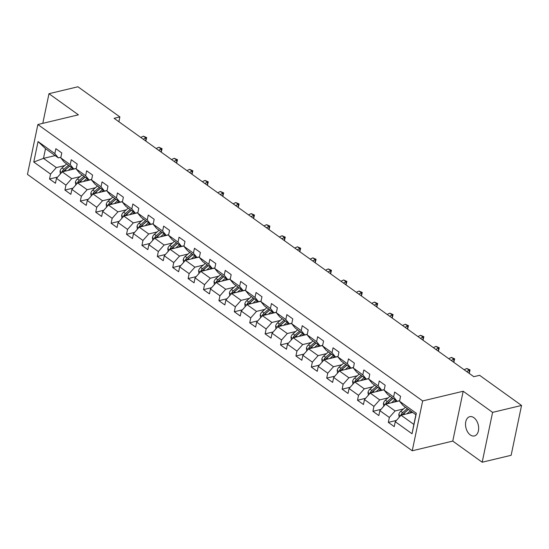 <?xml version="1.0" encoding="UTF-8"?>
<svg xmlns="http://www.w3.org/2000/svg" width="549" height="549" viewBox="0 0 549 549"><rect width="100%" height="100%" fill="white"/><g stroke="black" fill="none" stroke-linecap="round" stroke-linejoin="round"><path stroke-width="0.82" d="M473.89 417.686A9.903 6.327 -103.5 0 0 469.786 416.677A9.903 6.327 -103.5 0 0 465.525 424.693A9.903 6.327 -103.5 0 0 470.287 434.932A9.903 6.327 -103.5 0 0 474.398 435.94A9.903 6.327 -103.5 0 0 478.653 427.925A9.903 6.327 -103.5 0 0 473.89 417.686M57.171 119.908A9.903 6.327 -103.5 0 0 56.767 119.984A9.903 6.327 -103.5 0 0 56.375 120.101M482.187 462.224L492.597 412.374L463.184 391.245L452.767 441.094L482.187 462.224L511.133 455.299L521.55 405.45L479.6 375.31L473.808 376.696L114.096 118.296L119.881 116.916L77.931 86.776L48.978 93.701L42.781 123.353M452.767 441.094L412.237 450.784L27.45 174.376L37.867 124.527L422.655 400.942L412.237 450.784M412.676 412.423L401.024 415.209L413.857 424.425L415.881 414.728L403.048 405.512L399.542 401.23L400.571 396.309L394.649 392.055L393.619 396.975L384.142 390.167L385.172 385.247L379.249 380.992L378.22 385.913L368.743 379.105L369.772 374.185L363.85 369.93L362.82 374.85L353.343 368.043L354.373 363.122L348.45 358.868L347.421 363.788L337.944 356.98L338.973 352.06L333.051 347.805L332.021 352.726L322.544 345.918L323.574 340.998L317.651 336.743L316.622 341.663L307.145 334.856L308.174 329.942L302.252 325.687L301.223 330.601L291.745 323.793L292.775 318.88L286.853 314.625L285.823 319.539L276.346 312.731L277.375 307.817L271.453 303.563L270.424 308.476L260.947 301.669L261.976 296.755L256.054 292.5L255.024 297.414L245.547 290.606L246.576 285.693L240.654 281.438L239.625 286.352L230.155 279.544L231.177 274.63L225.255 270.376L224.225 275.289L214.755 268.482L215.778 263.568L209.855 259.313L208.826 264.227L199.356 257.419L200.378 252.506L194.456 248.251L193.426 253.164L183.956 246.357L184.979 241.443L179.056 237.189L178.027 242.102L168.557 235.295L169.579 230.381L163.657 226.126L162.628 231.04L153.157 224.239L154.18 219.319L148.257 215.064L147.228 219.984L137.758 213.177L138.78 208.256L132.858 204.002L131.829 208.922L122.358 202.114L123.381 197.194L117.459 192.939L116.429 197.86L106.959 191.052L107.981 186.132L102.059 181.877L101.037 186.797L91.559 179.99L92.582 175.069L86.66 170.814L85.637 175.735L76.16 168.927L77.183 164.007L71.26 159.752L70.238 164.673L60.761 157.865L61.783 152.945L55.861 148.69L54.838 153.61L38.053 141.553L33.777 162.03L43.481 158.373L56.314 167.589L64.672 165.592M399.542 401.23L416.327 413.28L412.045 433.765L395.266 421.707L394.237 426.628L388.315 422.373L396.392 420.438M33.777 162.03L50.556 174.088L49.527 179.001L55.449 183.256L56.478 178.343L65.955 185.15L64.926 190.064L70.848 194.319L71.878 189.405L81.355 196.213L80.326 201.126L86.248 205.381L87.277 200.467L96.754 207.275L95.725 212.189L101.647 216.443L102.677 211.53L112.154 218.337L111.124 223.251L117.047 227.506L118.076 222.592L127.553 229.4L126.524 234.313L132.446 238.568L133.476 233.654L142.953 240.462L141.923 245.376L147.846 249.63L148.875 244.717L158.352 251.524L157.323 256.438L163.245 260.693L164.275 255.779L173.752 262.587L172.722 267.5L178.645 271.755L179.674 266.841L189.151 273.649L188.122 278.563L194.044 282.817L195.073 277.897L204.551 284.705L203.521 289.625L209.444 293.88L210.473 288.959L219.95 295.767L218.921 300.687L224.843 304.942L225.872 300.022L235.349 306.829L234.32 311.75L240.242 316.004L241.272 311.084L250.749 317.892L249.72 322.812L255.642 327.067L256.671 322.146L266.148 328.954L265.119 333.874L271.041 338.129L272.071 333.209L281.548 340.016L280.518 344.937L286.441 349.191L287.47 344.271L296.947 351.079L295.918 355.999L301.84 360.254L302.87 355.333L312.347 362.141L311.317 367.061L317.24 371.316L318.269 366.396L327.746 373.203L326.717 378.124L332.639 382.379L333.668 377.458L343.146 384.266L342.116 389.186L348.039 393.441L349.068 388.52L358.545 395.328L357.516 400.248L363.438 404.503L364.467 399.583L373.944 406.39L372.915 411.311L378.837 415.566L379.867 410.645L389.344 417.453L388.315 422.373M384.142 390.167L387.649 394.45L397.126 401.257L399.665 400.646M403.46 408.957L395.102 410.954L385.624 404.146L399.638 400.797M397.126 401.257L393.619 396.975M389.344 417.453L395.102 410.954M379.867 410.645L385.624 404.146M368.743 379.105L372.249 383.387L381.727 390.195L384.266 389.584M388.061 397.895L379.702 399.892L370.225 393.084L384.238 389.735M381.727 390.195L378.22 385.913M373.944 406.39L379.702 399.892M364.467 399.583L370.225 393.084M353.343 368.043L356.85 372.325L366.327 379.133L368.866 378.522M372.661 386.832L364.303 388.829L354.826 382.022L368.839 378.673M366.327 379.133L362.82 374.85M358.545 395.328L364.303 388.829M349.068 388.52L354.826 382.022M337.944 356.98L341.451 361.263L350.928 368.07L353.467 367.459M357.262 375.77L348.903 377.767L339.426 370.959L353.439 367.61M350.928 368.07L347.421 363.788M343.146 384.266L348.903 377.767M333.668 377.458L339.426 370.959M322.544 345.918L326.051 350.2L335.528 357.008L338.067 356.397M341.862 364.708L333.504 366.705L324.027 359.897L338.04 356.548M335.528 357.008L332.021 352.726M327.746 373.203L333.504 366.705M318.269 366.396L324.027 359.897M307.145 334.856L310.652 339.138L320.129 345.945L322.668 345.335M326.463 353.645L318.104 355.642L308.627 348.835L322.64 345.486M320.129 345.945L316.622 341.663M312.347 362.141L318.104 355.642M302.87 355.333L308.627 348.835M291.745 323.793L295.252 328.076L304.729 334.883L307.268 334.272M311.063 342.583L302.705 344.58L293.228 337.772L307.241 334.423M304.729 334.883L301.223 330.601M296.947 351.079L302.705 344.58M287.47 344.271L293.228 337.772M276.346 312.731L279.853 317.013L289.33 323.821L291.869 323.217M295.664 331.521L287.305 333.524L277.828 326.717L291.842 323.361M289.33 323.821L285.823 319.539M281.548 340.016L287.305 333.524M272.071 333.209L277.828 326.717M260.947 301.669L264.453 305.951L273.93 312.758L276.47 312.155M280.264 320.458L271.906 322.462L262.429 315.654L276.442 312.299M273.93 312.758L270.424 308.476M266.148 328.954L271.906 322.462M256.671 322.146L262.429 315.654M245.547 290.606L249.054 294.888L258.531 301.696L261.07 301.092M264.865 309.396L256.507 311.4L247.029 304.592L261.043 301.236M258.531 301.696L255.024 297.414M250.749 317.892L256.507 311.4M241.272 311.084L247.029 304.592M230.155 279.544L233.654 283.826L243.132 290.634L245.671 290.03M249.466 298.333L241.107 300.337L231.63 293.53L245.643 290.174M243.132 290.634L239.625 286.352M235.349 306.829L241.107 300.337M225.872 300.022L231.63 293.53M214.755 268.482L218.255 272.764L227.732 279.571L230.271 278.967M234.066 287.271L225.708 289.275L216.231 282.467L230.244 279.112M227.732 279.571L224.225 275.289M219.95 295.767L225.708 289.275M210.473 288.959L216.231 282.467M199.356 257.419L202.856 261.701L212.333 268.509L214.872 267.905M218.667 276.209L210.308 278.213L200.831 271.405L214.844 268.049M212.333 268.509L208.826 264.227M204.551 284.705L210.308 278.213M195.073 277.897L200.831 271.405M183.956 246.357L187.456 250.639L196.933 257.447L199.472 256.843M203.267 265.146L194.909 267.15L185.432 260.343L199.445 256.987M196.933 257.447L193.426 253.164M189.151 273.649L194.909 267.15M179.674 266.841L185.432 260.343M168.557 235.295L172.057 239.577L181.534 246.384L184.073 245.78M187.868 254.084L179.509 256.088L170.032 249.28L184.045 245.925M181.534 246.384L178.027 242.102M173.752 262.587L179.509 256.088M164.275 255.779L170.032 249.28M153.157 224.239L156.657 228.514L166.134 235.322L168.673 234.718M172.468 243.022L164.11 245.026L154.633 238.218L168.646 234.869M166.134 235.322L162.628 231.04M158.352 251.524L164.11 245.026M148.875 244.717L154.633 238.218M137.758 213.177L141.258 217.452L150.735 224.26L153.274 223.656M157.069 231.959L148.71 233.963L139.233 227.156L153.246 223.807M150.735 224.26L147.228 219.984M142.953 240.462L148.71 233.963M133.476 233.654L139.233 227.156M122.358 202.114L125.865 206.39L135.335 213.197L137.874 212.593M141.669 220.904L133.311 222.901L123.834 216.093L137.847 212.744M135.335 213.197L131.829 208.922M127.553 229.4L133.311 222.901M118.076 222.592L123.834 216.093M106.959 191.052L110.466 195.327L119.936 202.135L122.475 201.531M126.27 209.842L117.911 211.839L108.434 205.031L122.448 201.682M119.936 202.135L116.429 197.86M112.154 218.337L117.911 211.839M102.677 211.53L108.434 205.031M91.559 179.99L95.066 184.272L104.536 191.073L107.076 190.469M110.871 198.779L102.512 200.776L93.035 193.969L107.048 190.62M104.536 191.073L101.037 186.797M96.754 207.275L102.512 200.776M87.277 200.467L93.035 193.969M76.16 168.927L79.667 173.21L89.137 180.017L91.676 179.406M95.471 187.717L87.113 189.714L77.635 182.906L91.649 179.557M89.137 180.017L85.637 175.735M81.355 196.213L87.113 189.714M71.878 189.405L77.635 182.906M60.761 157.865L64.267 162.147L73.738 168.955L76.277 168.344M80.072 176.654L71.713 178.651L62.236 171.844L76.249 168.495M73.738 168.955L70.238 164.673M65.955 185.15L71.713 178.651M56.478 178.343L62.236 171.844M38.053 141.553L45.505 148.669L58.338 157.892L60.877 157.282M55.133 155.587L43.481 158.373L45.505 148.669M58.338 157.892L54.838 153.61M50.556 174.088L56.314 167.589M492.597 412.374L521.55 405.45M463.184 391.245L422.655 400.942M37.867 124.527L78.397 114.83L48.978 93.701M118.872 121.734L119.881 116.916M412.045 433.765L413.857 424.425M415.881 414.728L416.327 413.28M395.266 421.707L401.024 415.209M49.527 179.001L57.604 177.073M64.926 190.064L73.003 188.135M80.326 201.126L88.403 199.198M95.725 212.189L103.802 210.26M111.124 223.251L119.202 221.322M126.524 234.313L134.601 232.385M141.923 245.376L150.001 243.447M157.323 256.438L165.4 254.51M172.722 267.5L180.799 265.572M188.122 278.563L196.199 276.634M203.521 289.625L211.598 287.697M218.921 300.687L226.998 298.759M234.32 311.75L242.397 309.821M249.72 322.812L257.797 320.877M265.119 333.874L273.196 331.939M280.518 344.937L288.596 343.001M295.918 355.999L303.995 354.064M311.317 367.061L319.394 365.126M326.717 378.124L334.794 376.189M342.116 389.186L350.193 387.251M357.516 400.248L365.593 398.313M372.915 411.311L380.992 409.376M143.214 139.22L145.883 137.943L143.413 136.173L140.75 137.449M143.413 136.173L146.679 137.614L145.814 141.086M145.842 141.072L145.883 137.943L146.679 137.614M70.842 169.785L72.688 168.193M68.097 170.444L71.603 167.418M60.363 173.958L60.013 171.144A4.104 2.539 -54.3 0 1 62.01 167.898L66.662 163.87M63.89 171.446A4.104 2.539 -54.3 0 1 65.07 170.094L69.723 166.066M68.543 165.215L63.883 169.243A4.104 2.539 125.7 0 0 62.243 171.446L62.147 171.947M62.243 171.446L63.91 171.048A2.086 1.29 -54.3 0 1 64.405 170.513L69.627 165.997M158.613 150.282L161.282 149.005L158.812 147.235L156.149 148.511M158.812 147.235L162.079 148.676L161.214 152.148M161.241 152.135L161.282 149.005L162.079 148.676M174.012 161.344L176.682 160.068L174.211 158.297L171.549 159.567M174.211 158.297L177.478 159.738L176.613 163.211M176.641 163.197L176.682 160.068L177.478 159.738M86.241 180.847L88.087 179.255M83.496 181.506L87.003 178.48M75.762 185.02L75.412 182.206A4.104 2.539 -54.3 0 1 77.409 178.96L82.062 174.932M79.289 182.508A4.104 2.539 -54.3 0 1 80.47 181.156L85.122 177.128M83.942 176.277L79.282 180.305A4.104 2.539 125.7 0 0 77.642 182.508L77.546 183.009M77.642 182.508L79.31 182.11A2.086 1.29 -54.3 0 1 79.804 181.575L85.026 177.059M101.64 191.91L103.487 190.318M98.895 192.569L102.402 189.542M91.161 196.082L90.811 193.269A4.104 2.539 -54.3 0 1 92.808 190.023L97.461 185.994M94.689 193.571A4.104 2.539 -54.3 0 1 95.869 192.219L100.522 188.19M99.342 187.339L94.682 191.368A4.104 2.539 125.7 0 0 93.042 193.571L92.946 194.072M93.042 193.571L94.709 193.173A2.086 1.29 -54.3 0 1 95.203 192.637L100.426 188.122M189.412 172.407L192.081 171.13L189.611 169.36L186.948 170.629M189.611 169.36L192.877 170.801L192.013 174.273M192.033 174.259L192.081 171.13L192.877 170.801M204.811 183.469L207.481 182.193L205.01 180.422L202.348 181.692M205.01 180.422L208.277 181.863L207.412 185.336L207.481 182.193L208.277 181.863M220.211 194.531L222.88 193.255L220.41 191.484L217.747 192.754M220.41 191.484L223.676 192.919L222.812 196.398M222.832 196.384L222.88 193.255L223.676 192.919M117.04 202.972L118.886 201.38M114.295 203.631L117.802 200.598M106.561 207.145L106.211 204.331A4.104 2.539 -54.3 0 1 108.208 201.085L112.861 197.057M110.088 204.633A4.104 2.539 -54.3 0 1 111.269 203.281L115.921 199.253M114.741 198.402L110.081 202.43A4.104 2.539 125.7 0 0 108.441 204.633L108.345 205.127M108.441 204.633L110.109 204.235A2.086 1.29 -54.3 0 1 110.603 203.7L115.825 199.184M132.439 214.035L134.285 212.442M129.694 214.693L133.201 211.66M121.96 218.207L121.61 215.393A4.104 2.539 -54.3 0 1 123.607 212.147L128.26 208.119M125.488 215.695A4.104 2.539 -54.3 0 1 126.668 214.343L131.321 210.315M130.14 209.464L125.481 213.492A4.104 2.539 125.7 0 0 123.841 215.695L123.745 216.189M123.841 215.695L125.508 215.297A2.086 1.29 -54.3 0 1 126.002 214.762L131.225 210.246M147.839 225.097L149.685 223.505M145.094 225.756L148.601 222.722M137.36 229.269L137.01 226.456A4.104 2.539 -54.3 0 1 139.007 223.21L143.66 219.181M140.887 226.758A4.104 2.539 -54.3 0 1 142.067 225.406L146.72 221.377M145.54 220.526L140.88 224.555A4.104 2.539 125.7 0 0 139.24 226.758L139.144 227.252M139.24 226.758L140.908 226.36A2.086 1.29 -54.3 0 1 141.402 225.824L146.624 221.309M163.238 236.159L165.084 234.567M160.493 236.818L164 233.785M152.759 240.332L152.409 237.518A4.104 2.539 -54.3 0 1 154.406 234.272L159.059 230.244M156.287 237.82A4.104 2.539 -54.3 0 1 157.467 236.468L162.12 232.44M160.939 231.589L156.28 235.617A4.104 2.539 125.7 0 0 154.64 237.82L154.543 238.314M154.64 237.82L156.307 237.422A2.086 1.29 -54.3 0 1 156.801 236.887L162.024 232.371M178.638 247.222L180.484 245.629M175.893 247.88L179.399 244.847M168.159 251.394L167.809 248.58A4.104 2.539 -54.3 0 1 169.806 245.334L174.458 241.306M171.686 248.882A4.104 2.539 -54.3 0 1 172.866 247.53L177.519 243.502M176.339 242.651L171.679 246.679A4.104 2.539 125.7 0 0 170.039 248.882L169.943 249.376M170.039 248.882L171.707 248.484A2.086 1.29 -54.3 0 1 172.201 247.942L177.423 243.427M194.037 258.284L195.883 256.692M191.292 258.936L194.799 255.909M183.558 262.456L183.208 259.643A4.104 2.539 -54.3 0 1 185.205 256.397L189.858 252.368M187.085 259.945A4.104 2.539 -54.3 0 1 188.259 258.593L192.919 254.564M191.738 253.713L187.079 257.742A4.104 2.539 125.7 0 0 185.438 259.945L185.342 260.439M185.438 259.945L187.106 259.547A2.086 1.29 -54.3 0 1 187.6 259.004L192.823 254.489M209.437 269.346L211.283 267.754M206.692 269.998L210.198 266.972M198.958 273.519L198.608 270.705A4.104 2.539 -54.3 0 1 200.605 267.452L205.257 263.431M202.485 271.007A4.104 2.539 -54.3 0 1 203.658 269.655L208.318 265.627M207.138 264.776L202.478 268.804A4.104 2.539 125.7 0 0 200.838 271.007L200.742 271.501M200.838 271.007L202.506 270.609A2.086 1.29 -54.3 0 1 203 270.067L208.222 265.551M224.836 280.409L226.682 278.817M222.091 281.061L225.598 278.034M214.357 284.581L214.007 281.767A4.104 2.539 -54.3 0 1 216.004 278.515L220.657 274.493M217.884 282.069A4.104 2.539 -54.3 0 1 219.058 280.717L223.718 276.689M222.537 275.838L217.878 279.866A4.104 2.539 125.7 0 0 216.237 282.069L216.141 282.563M216.237 282.069L217.905 281.671A2.086 1.29 -54.3 0 1 218.399 281.129L223.621 276.614M240.236 291.471L242.082 289.879M237.491 292.123L240.997 289.097M229.757 295.643L229.407 292.83A4.104 2.539 -54.3 0 1 231.404 289.577L236.056 285.549M233.284 293.132A4.104 2.539 -54.3 0 1 234.457 291.78L239.117 287.751M237.937 286.901L233.277 290.929A4.104 2.539 125.7 0 0 231.637 293.132L231.541 293.626M231.637 293.132L233.304 292.734A2.086 1.29 -54.3 0 1 233.799 292.192L239.021 287.676M255.635 302.533L257.481 300.941M252.89 303.185L256.397 300.159M245.156 306.706L244.806 303.892A4.104 2.539 -54.3 0 1 246.803 300.639L251.456 296.611M248.683 304.194A4.104 2.539 -54.3 0 1 249.857 302.842L254.516 298.814M253.336 297.963L248.676 301.991A4.104 2.539 125.7 0 0 247.036 304.194L246.94 304.688M247.036 304.194L248.704 303.796A2.086 1.29 -54.3 0 1 249.198 303.254L254.42 298.738M271.034 313.596L272.88 312.004M268.289 314.248L271.796 311.221M260.555 317.768L260.205 314.954A4.104 2.539 -54.3 0 1 262.202 311.702L266.855 307.673M264.083 315.256A4.104 2.539 -54.3 0 1 265.256 313.904L269.916 309.876M268.736 309.025L264.076 313.054A4.104 2.539 125.7 0 0 262.436 315.256L262.34 315.75M262.436 315.256L264.103 314.858A2.086 1.29 -54.3 0 1 264.597 314.316L269.82 309.801M286.434 324.658L288.28 323.066M283.689 325.31L287.196 322.284M275.955 328.83L275.605 326.017A4.104 2.539 -54.3 0 1 277.602 322.764L282.255 318.736M279.482 326.319A4.104 2.539 -54.3 0 1 280.656 324.967L285.315 320.939M284.135 320.088L279.475 324.116A4.104 2.539 125.7 0 0 277.835 326.319L277.739 326.813M277.835 326.319L279.503 325.921A2.086 1.29 -54.3 0 1 279.997 325.379L285.219 320.863M301.833 335.72L303.679 334.121M299.088 336.372L302.595 333.346M291.354 339.893L291.004 337.079A4.104 2.539 -54.3 0 1 293.001 333.826L297.654 329.798M294.882 337.381A4.104 2.539 -54.3 0 1 296.055 336.029L300.715 332.001M299.534 331.15L294.875 335.178A4.104 2.539 125.7 0 0 293.235 337.381L293.139 337.875M293.235 337.381L294.902 336.983A2.086 1.29 -54.3 0 1 295.396 336.441L300.619 331.925M317.233 346.776L319.079 345.184M314.488 347.435L317.995 344.408M306.754 350.955L306.404 348.141A4.104 2.539 -54.3 0 1 308.401 344.889L313.054 340.86M310.281 348.443A4.104 2.539 -54.3 0 1 311.455 347.085L316.114 343.063M314.934 342.212L310.274 346.234A4.104 2.539 125.7 0 0 308.634 348.443L308.538 348.938M308.634 348.443L310.302 348.045A2.086 1.29 -54.3 0 1 310.796 347.503L316.018 342.988M332.632 357.838L334.478 356.246M329.887 358.497L333.394 355.471M322.153 362.017L321.803 359.204A4.104 2.539 -54.3 0 1 323.793 355.951L328.453 351.923M325.681 359.506A4.104 2.539 -54.3 0 1 326.854 358.147L331.514 354.126M330.333 353.275L325.674 357.296A4.104 2.539 125.7 0 0 324.034 359.506L323.937 360M324.034 359.506L325.701 359.108A2.086 1.29 -54.3 0 1 326.195 358.566L331.418 354.05M348.032 368.901L349.878 367.308M345.287 369.559L348.793 366.533M337.553 373.08L337.203 370.266A4.104 2.539 -54.3 0 1 339.193 367.013L343.852 362.985M341.08 370.568A4.104 2.539 -54.3 0 1 342.253 369.209L346.913 365.188M345.733 364.337L341.073 368.358A4.104 2.539 125.7 0 0 339.433 370.568L339.337 371.062M339.433 370.568L341.101 370.17A2.086 1.29 -54.3 0 1 341.595 369.628L346.817 365.112M363.431 379.963L365.277 378.371M360.686 380.622L364.193 377.595M352.952 384.142L352.602 381.329A4.104 2.539 -54.3 0 1 354.592 378.076L359.252 374.047M356.479 381.63A4.104 2.539 -54.3 0 1 357.653 380.272L362.313 376.243M361.132 375.392L356.473 379.421A4.104 2.539 125.7 0 0 354.832 381.63L354.736 382.125M354.832 381.63L356.5 381.232A2.086 1.29 -54.3 0 1 356.994 380.69L362.216 376.175M235.61 205.594L238.28 204.317L235.809 202.547L233.147 203.816M235.809 202.547L239.076 203.981L238.211 207.46M238.232 207.447L238.28 204.317L239.076 203.981M251.01 216.656L253.679 215.38L251.209 213.609L248.546 214.879M251.209 213.609L254.475 215.043L253.611 218.523M253.631 218.509L253.679 215.38L254.475 215.043M266.409 227.718L269.079 226.442L266.608 224.671L263.945 225.941M266.608 224.671L269.875 226.106L269.01 229.585M269.031 229.571L269.079 226.442L269.875 226.106M281.809 238.781L284.478 237.504L282.008 235.734L279.345 237.003M282.008 235.734L285.274 237.168L284.409 240.647L284.478 237.504L285.274 237.168M297.208 249.836L299.878 248.567L297.407 246.789L294.744 248.066M297.407 246.789L300.674 248.23L299.809 251.71M299.829 251.696L299.878 248.567L300.674 248.23M312.607 260.899L315.277 259.629L312.806 257.852L310.144 259.128M312.806 257.852L316.073 259.293L315.208 262.772M315.229 262.758L315.277 259.629L316.073 259.293M328.007 271.961L330.676 270.691L328.206 268.914L325.543 270.19M328.206 268.914L331.472 270.355L330.608 273.834M330.628 273.821L330.676 270.691L331.472 270.355M343.406 283.023L346.076 281.754L343.605 279.976L340.943 281.253M343.605 279.976L346.872 281.417L346.007 284.89M346.028 284.883L346.076 281.754L346.872 281.417M358.806 294.086L361.475 292.816L359.005 291.039L356.335 292.315M359.005 291.039L362.271 292.48L361.407 295.952L361.475 292.816L362.271 292.48M374.205 305.148L376.875 303.878L374.404 302.101L371.735 303.377M374.404 302.101L377.671 303.542L376.806 307.015M376.827 307.008L376.875 303.878L377.671 303.542M389.605 316.21L392.274 314.941L389.804 313.163L387.134 314.44M389.804 313.163L393.07 314.604L392.206 318.077M392.226 318.07L392.274 314.941L393.07 314.604M405.004 327.273L407.674 326.003L405.203 324.226L402.534 325.502M405.203 324.226L408.47 325.667L407.605 329.139M407.626 329.132L407.674 326.003L408.47 325.667M420.404 338.335L423.073 337.059L420.603 335.288L417.933 336.564M420.603 335.288L423.869 336.729L423.005 340.202M423.025 340.195L423.073 337.059L423.869 336.729M435.803 349.397L438.473 348.121L436.002 346.35L433.333 347.627M436.002 346.35L439.269 347.792L438.404 351.264L438.473 348.121L439.269 347.792M451.203 360.46L453.872 359.183L451.402 357.413L448.732 358.689M451.402 357.413L454.668 358.854L453.803 362.326M453.824 362.319L453.872 359.183L454.668 358.854M378.831 391.025L380.67 389.433M376.086 391.684L379.585 388.658M368.352 395.205L368.002 392.384A4.104 2.539 -54.3 0 1 369.992 389.138L374.651 385.11M371.879 392.693A4.104 2.539 -54.3 0 1 373.052 391.334L377.712 387.306M376.532 386.455L371.872 390.483A4.104 2.539 125.7 0 0 370.232 392.693L370.136 393.187M370.232 392.693L371.899 392.288A2.086 1.29 -54.3 0 1 372.394 391.753L377.616 387.237M466.602 371.522L469.271 370.246L466.801 368.475L464.131 369.751M466.801 368.475L470.068 369.916L469.203 373.389M469.223 373.375L469.271 370.246L470.068 369.916M394.23 402.088L396.069 400.496M391.485 402.746L394.985 399.72M383.751 406.267L383.401 403.446A4.104 2.539 -54.3 0 1 385.391 400.2L390.051 396.172M387.278 403.755A4.104 2.539 -54.3 0 1 388.452 402.396L393.111 398.368M391.931 397.517L387.271 401.545A4.104 2.539 125.7 0 0 385.631 403.755L385.535 404.249M385.631 403.755L387.292 403.35A2.086 1.29 -54.3 0 1 387.793 402.815L393.015 398.3M409.629 413.15L411.469 411.558M406.884 413.809L410.384 410.782M399.15 417.322L398.8 414.509A4.104 2.539 -54.3 0 1 400.791 411.263L405.45 407.234M402.678 414.811A4.104 2.539 -54.3 0 1 403.851 413.459L408.511 409.43M407.331 408.58L402.671 412.608A4.104 2.539 125.7 0 0 401.031 414.811L400.935 415.312M401.031 414.811L402.691 414.413A2.086 1.29 -54.3 0 1 403.192 413.877L408.415 409.362M60.019 171.233L61.708 172.441M65.07 170.094L66.189 170.897M62.01 167.898L63.883 169.243M75.419 182.295L77.107 183.503M80.47 181.156L81.588 181.959M77.409 178.96L79.282 180.305M90.818 193.358L92.507 194.566M95.869 192.219L96.988 193.022M92.808 190.023L94.682 191.368M106.218 204.42L107.906 205.628M111.269 203.281L112.387 204.084M108.208 201.085L110.081 202.43M121.617 215.483L123.305 216.69M126.668 214.343L127.787 215.146M123.607 212.147L125.481 213.492M137.017 226.545L138.705 227.753M142.067 225.406L143.186 226.209M139.007 223.21L140.88 224.555M152.416 237.6L154.104 238.815M157.467 236.468L158.586 237.271M154.406 234.272L156.28 235.617M167.816 248.663L169.504 249.877M172.866 247.53L173.985 248.333M169.806 245.334L171.679 246.679M183.215 259.725L184.903 260.94M188.259 258.593L189.384 259.396M185.205 256.397L187.079 257.742M198.614 270.787L200.303 272.002M203.658 269.655L204.784 270.458M200.605 267.452L202.478 268.804M214.014 281.85L215.702 283.064M219.058 280.717L220.183 281.52M216.004 278.515L217.878 279.866M229.413 292.912L231.102 294.127M234.457 291.78L235.583 292.583M231.404 289.577L233.277 290.929M244.813 303.974L246.501 305.189M249.857 302.842L250.982 303.645M246.803 300.639L248.676 301.991M260.212 315.037L261.9 316.251M265.256 313.904L266.382 314.707M262.202 311.702L264.076 313.054M275.612 326.099L277.3 327.314M280.656 324.967L281.781 325.77M277.602 322.764L279.475 324.116M291.011 337.161L292.699 338.376M296.055 336.029L297.181 336.832M293.001 333.826L294.875 335.178M306.411 348.224L308.099 349.432M311.455 347.085L312.58 347.894M308.401 344.889L310.274 346.234M321.81 359.286L323.498 360.494M326.854 358.147L327.979 358.957M323.793 355.951L325.674 357.296M337.21 370.349L338.898 371.556M342.253 369.209L343.379 370.019M339.193 367.013L341.073 368.358M352.609 381.411L354.297 382.619M357.653 380.272L358.778 381.081M354.592 378.076L356.473 379.421M368.008 392.473L369.697 393.681M373.052 391.334L374.178 392.144M369.992 389.138L371.872 390.483M383.408 403.536L385.096 404.743M388.452 402.396L389.577 403.206M385.391 400.2L387.271 401.545M398.807 414.598L400.496 415.806M403.851 413.459L404.977 414.269M400.791 411.263L402.671 412.608"/></g></svg>
